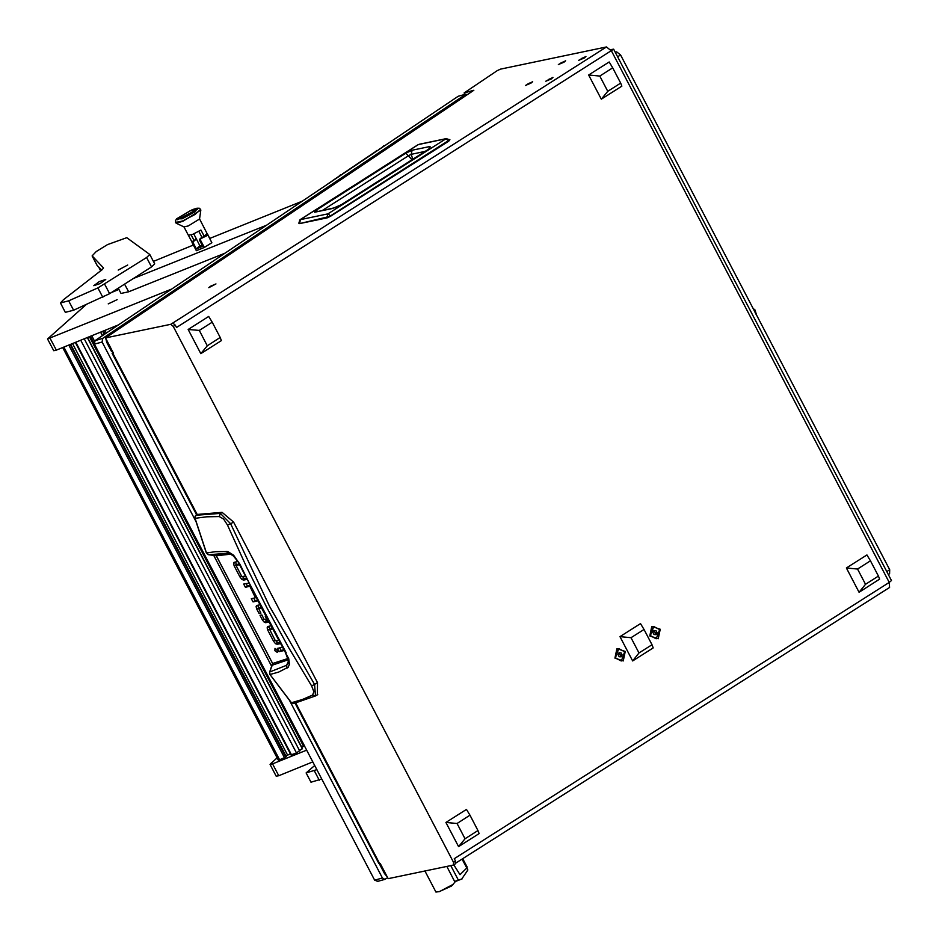<?xml version="1.0" encoding="UTF-8"?>
<svg xmlns="http://www.w3.org/2000/svg" width="939" height="939" viewBox="0 0 939 939"><rect width="100%" height="100%" fill="white"/><g stroke="black" fill="none" stroke-linecap="round" stroke-linejoin="round"><path stroke-width="1.41" d="M560.912 62.866L563.952 61.61L560.912 62.866M563.987 62.22L565.618 60.742L558.365 64.533L565.618 60.742L558.365 64.533L563.987 62.22M527.988 83.782L531.028 82.526L527.988 83.782M531.063 83.137L532.695 81.658L525.441 85.449L532.695 81.658L525.441 85.449L531.063 83.137M548.294 79.522L551.334 78.266L548.294 79.522M551.369 78.876L553.001 77.397L545.747 81.188L553.001 77.397L545.747 81.188L551.369 78.876M581.218 58.605L584.258 57.349L581.218 58.605M584.293 57.96L585.924 56.481L578.67 60.272L585.924 56.481L578.67 60.272L584.293 57.96M210.442 286.242L208.845 287.698L215.982 283.965L210.442 286.242M625.28 651.478L616.888 648.661L614.904 658.075L623.285 660.892L625.28 651.478M660.199 629.294L651.819 626.477L649.823 635.891L658.204 638.708L660.199 629.294M105.508 337.97L170.734 324.295L606.441 46.95L500.452 69.157L497.142 70.707L464.136 92.902L473.855 90.214L105.508 337.97L113.502 353.252L112.14 353.322L112.997 352.289M610.573 49.603L613.66 49.168L891.416 580.478L889.28 582.415L889.538 587.497L455.978 862.929M172.729 323.028L175.276 325.105L176.497 327.465L613.66 49.168M175.276 325.105L173.281 326.373L453.502 862.389L455.497 861.122L455.415 863.751M606.441 46.95L611.512 51.105L889.28 582.415L454.265 858.774L455.497 861.122M295.081 703.241L378.851 863.481L380.201 863.399L388.183 878.681L453.42 865.019L453.502 862.389M464.136 92.902L464.911 94.393M173.281 326.373L170.734 324.295M380.483 863.939L379.556 864.197L384.474 873.599L387.15 876.697M379.556 864.197L380.342 863.669M107.339 336.737L106.377 337.383M105.884 338.686L106.717 342.289L111.635 351.691L112.551 351.444M106.8 336.984L473.855 90.214M449.922 139.641L330.587 215.806L327.899 213.822L326.854 217.613L330.634 216.24L299.658 223.599L300.316 219.597L418.207 144.653L446.025 138.772L327.899 213.822L300.069 219.703L418.019 144.829M411.986 159.724L405.871 153.186L412.092 150.287L411.165 154.348L425.015 151.449M412.092 150.287L430.085 146.519L429.769 148.491L341.28 204.702L332.641 208.423L314.659 212.191L315.927 210.324L317.898 211.357M314.659 212.191L334.742 207.742L340.857 204.972M332.641 208.423L333.415 208.106M341.28 204.702L429.334 148.761M429.769 148.491L430.402 148.069M430.085 146.519L428.806 149.043M322.488 210.395L408.794 155.569L411.165 154.348L412.831 159.196M886.792 571.64L889.679 569.797L889.562 573.741L888.317 574.539M889.679 569.797L620.526 54.943L617.639 56.786M615.468 52.631L616.712 51.833L615.209 52.15M616.712 51.833L620.526 54.943M477.963 830.487L469.981 815.205L457.011 823.444L464.993 838.727L458.561 846.649L479.113 833.586L477.963 830.487L464.993 838.727M469.981 815.205L466.46 809.371L445.896 822.435L458.561 846.649M445.896 822.435L457.011 823.444M220.231 337.5L212.249 322.218L199.279 330.458L207.261 345.74L200.829 353.651L221.381 340.599L220.231 337.5L207.261 345.74M212.249 322.218L208.728 316.384L188.176 329.436L200.829 353.651M188.176 329.436L199.279 330.458M878.458 576.065L870.465 560.783L857.495 569.022L865.488 584.304L859.056 592.227L879.608 579.163L878.458 576.065L865.488 584.304M870.465 560.783L866.943 554.949L846.391 568.013L859.056 592.227M846.391 568.013L857.495 569.022M620.726 83.066L612.744 67.796L599.775 76.036L607.756 91.306L601.324 99.229L621.876 86.177L620.726 83.066L607.756 91.306M612.744 67.796L609.211 61.962L588.659 75.014L601.324 99.229M588.659 75.014L599.775 76.036M112.915 353.369L197.131 514.431L222.073 512.318L233.518 522.049L317.452 682.606L317.429 694.731M269.117 626.184L270.056 629.412M276.16 640.914L277.521 642.429L279.845 642.886M271.617 628.437L269.704 629.646L272.134 629.142M279.728 647.875L281.019 650.34L283.813 649.753M253.73 598.19L255.021 600.655L256.817 600.279M246.1 583.577L247.38 586.042L249.481 585.607M235.536 561.933L236.487 565.161M242.579 576.675L243.952 578.178L246.112 578.67M238.048 564.186L239.14 563.916M264.915 619.458L267.991 621.548M258.061 605.127L259.047 608.343M317.452 682.606L314.624 684.378L315.481 695.94L317.699 694.578M233.518 522.049L230.654 523.751L269.646 606.477L314.624 684.378L311.654 685.928L313.896 691.726L312.534 695.153L315.481 695.94L293.625 703.581L291.36 702.572M222.073 512.318L220.289 513.387L230.654 523.751L227.531 525.018L246.452 566.898L266.864 607.803L288.625 647.558L311.654 685.928M197.19 514.408L195.922 515.265L220.289 513.387L219.198 516.614L223.635 519.079L227.531 525.018M275.045 640.198L273.542 641.149L275.526 643.696L277.521 642.429M273.542 641.149L267.779 630.128L267.099 627.792L269.094 626.524M270.362 625.914L267.627 626.571L267.099 627.792M269.704 629.646L275.35 640.774L278.449 640.433M280.28 643.638L277.193 644.283L275.526 643.696M284.247 650.504L279.024 651.607L277.334 648.368L282.393 647.311M279.024 651.607L281.019 650.34M274.963 648.415L274.892 650.68L277.263 652.394L277.146 650.199L274.963 648.415M255.443 597.791L249.95 586.57M249.786 586.229L245.384 587.309L247.38 586.042M245.384 587.309L243.694 584.081L248.307 583.201M257.04 601.077L253.025 601.922L255.021 600.655M253.025 601.922L251.335 598.683L255.408 597.826M241.476 575.959L239.973 576.91L241.957 579.445L243.952 578.178M239.973 576.91L234.21 565.888L233.518 563.541L235.513 562.273M237.813 561.463L234.046 562.32L233.518 563.541M239.504 564.691L236.135 565.395L238.13 564.128M238.072 564.151L236.1 565.677L241.769 576.534L244.915 576.182M246.488 579.445L243.624 580.044L241.957 579.445M263.882 618.848L262.38 619.81L260.009 615.28L261.817 614.904L264.141 619.353L266.559 619.071M266.535 618.848L265.279 616.512M268.12 622.369L264.329 622.287L266.324 621.019M262.38 619.81L264.329 622.287M260.596 612.568L259.094 613.519L256.723 609L256.054 606.629L258.049 605.362M259.187 604.892L256.547 605.514L256.054 606.629M258.695 608.578L260.502 607.427L258.648 608.601L260.866 608.132M258.648 608.601L260.901 613.144L259.094 613.519M195.782 515.37L195.066 518.293L206.697 516.802L219.198 516.614M312.534 695.153L302.264 699.59L291.477 702.701L270.174 674.836L269.587 672.524L272.65 663.556L216.31 555.794L207.93 554.585L206.334 552.918L194.972 518.316L195.112 516.157L197.131 514.431M293.637 703.569L291.36 702.677L270.08 674.707M288.461 660.962L286.63 665.223L269.704 672.019M288.308 659.753L272.65 665.094M229.691 553.411L215.254 555.078M231.064 554.092L216.31 555.794L208.505 554.738M206.416 552.871L208.599 554.749L229.057 553.2L233.588 556.076L239.891 564.233L233.518 555.137L227.801 551.545L215.7 551.686L206.427 552.907L195.066 518.293M288.027 658.521L272.556 663.544L269.563 672.242L269.88 674.519L278.683 672.148L288.25 667.183L289.423 664.096L288.778 658.72L262.181 609.282L239.891 564.233M226.017 551.287L228.377 553.071M239.339 564.362L286.137 652.699M285.491 652.64L288.449 660.915L288.167 663.45L286.63 665.223L287.111 668.134M652.006 644.764L644.025 629.482L631.043 637.722L639.036 653.004L632.604 660.927L653.157 647.863L652.006 644.764L639.036 653.004M644.025 629.482L640.492 623.649L619.94 636.701L632.604 660.927M619.94 636.701L631.043 637.722M454.816 881.744L461.788 879.021L455.767 881.028M424.956 870.981L435.978 892.05L439.393 891.604L452.833 884.538L455.004 882.097L446.8 866.404M466.237 865.911L467.81 869.995L461.788 879.021M456.401 880.888L461.965 878.974M462.563 858.751L463.584 860.852M453.772 864.842L459.946 874.643L466.777 868.023L467.81 869.995M462.281 859.42L466.777 868.023M453.138 884.315L451.483 886.111L438.865 891.78M653.544 626.524L650.011 635.621L656.103 638.743M659.648 629.646L653.732 626.489L650.363 635.539L656.291 638.708L659.648 629.646M653.943 630.562L652.981 632.522L654.049 634.564L656.068 634.635L657.042 632.663L655.974 630.621L653.943 630.562M654.741 634.588L655.528 632.98L653.767 630.914M654.471 630.938L655.974 630.621M655.528 632.98L657.042 632.663M618.625 648.708L615.092 657.805L621.184 660.927M624.728 651.83L618.813 648.673L615.444 657.723L621.372 660.892L624.728 651.83M619.024 652.746L618.062 654.706L619.118 656.748L621.149 656.819L622.111 654.847L621.055 652.805L619.024 652.746M619.822 656.772L620.609 655.164L618.848 653.098M619.54 653.121L621.055 652.805M620.609 655.164L622.111 654.847M756.177 314.436L753.876 310.023M377.689 881.275L374.649 880.148L94.428 344.144L95.015 340.564L102.738 338.427L102.14 342.007L195.922 521.391M213.493 554.996L271.899 666.713M289.435 700.259L382.361 878.024L384.896 879.385L387.643 877.648M102.738 338.427L466.002 94.088L466.507 95.039M95.015 340.564L458.291 96.224L466.002 94.088M277.158 757.879L270.561 763.712L270.033 764.487L272.603 763.935L306.666 750.12M272.603 763.935L278.742 775.696L312.804 761.869M278.742 775.696L276.183 776.236L270.033 764.487M108.185 303.837L117.187 299.635L108.185 303.837M85.907 304.788L47.584 338.967L171.274 289.271M118.913 289.505L111.553 292.487M50.143 338.416L56.293 350.177L117.891 325.176M56.293 350.177L53.723 350.717L47.584 338.967M272.028 718.664L270.62 715.952M290.374 753.747L285.961 756.036M303.438 746.094L301.642 747.115M291.149 754.886L296.536 752.914L302.264 748.641M62.667 347.583L278.308 760.062L279.587 759.792L285.855 757.034L70.202 344.531M90.355 336.35L304.682 746.329L303.943 746.622L89.604 336.655M89.487 336.702L303.943 746.622M70.66 344.343L286.207 756.634M224.996 253.143L128.608 291.853L120.978 293.473L118.279 288.296M153.433 261.371L193.364 245.056M209.82 238.353L302.241 201.181M266.253 225.383L134.16 278.226M374.778 152.177L342.688 173.75M338.357 176.673L322.723 187.401M381.715 147.681L379.156 149.242M63.383 299.776L60.436 302.992L68.653 300.856L97.914 287.874L146.648 257.486L149.817 254.457L126.718 237.637L107.562 244.563L96.259 251.488L92.163 255.936L103.536 267.932L102.41 269.516L63.383 299.776M127.704 265.091L118.185 270.045L127.704 265.091M105.708 279.517L99.358 281.63L93.806 285.702L100.144 283.555L105.708 279.517M97.069 265.338L101.788 270.033M65.331 312.335L73.571 310.257L109.581 293.719L151.566 266.887L154.689 263.8M314.706 765.508L306.091 772.891L316.854 769.616M310.985 782.234L321.772 779.018M192.354 209.69L176.696 218.787L182.131 218.822L195.547 211.557L196.979 208.188L192.354 209.69M176.696 218.787L175.452 220.688L176.051 223.083L182.706 221.416L200.876 210.101L200.606 209.397L195.101 214.409L182.471 220.97L195.101 214.409L200.606 209.397L199.244 208.247L196.979 208.188M183.997 226.886L188.234 225.97L199.479 218.963L200.876 210.101M188.399 235.173L192.659 234.433L201.005 230.032L204.385 236.499L207.284 233.893L199.502 218.869M178.152 217.977L190.206 210.852L197.343 209.385L177.471 219.773L178.152 217.977M191.216 234.973L194.197 240.654L191.779 241.64L188.551 235.466M194.197 240.654L196.274 238.788M198.786 231.393L201.967 237.485L204.385 236.499M191.779 241.64L192.401 243.213L193.234 241.851L191.744 241.593M207.883 235.184L199.631 239.234L199.467 240.032L207.249 233.565L211.838 242.732L207.132 233.611M192.401 243.213L196.345 250.76L204.338 247.485L200.394 239.938M211.838 242.732L204.338 247.485M199.631 239.234L201.85 237.25M199.467 240.032L202.742 246.288L196.345 248.905L193.07 242.649M199.901 245.725L196.345 248.905M196.404 239.022L193.234 241.851M193.751 233.964L200.066 246.03L202.284 245.419M295.738 703.076L379.614 863.528M327.124 217.825L299.658 223.599L327.23 217.825L330.223 216.486L448.772 141.19L446.025 138.772L449.934 139.653L448.772 141.19L330.657 216.216M449.511 140.204L448.736 141.202M299.776 220.066L298.802 223.306M315.927 210.324L405.871 153.186M267.779 630.128L269.775 628.86M277.193 644.283L279.188 643.015M234.21 565.888L236.205 564.621M243.624 580.044L245.619 578.776M265.89 622.839L267.885 621.571M258.718 607.733L256.723 609M216.263 555.712L272.603 663.462M450.743 865.57L458.302 880.031M374.649 880.148L382.361 878.024M102.14 342.007L94.428 344.144M290.351 753.759L271.993 718.64M114.276 327.605L113.854 326.819M104.98 330.422L106.307 332.969M102.738 331.326L104.299 334.319M102.386 335.599L100.602 332.195M91.729 335.798L94.499 341.08M84.24 338.826L299.752 751.083M302.335 748.794L87.35 337.571M80.801 340.235L296.536 752.914M75.813 342.254L291.56 754.933M270.608 715.988L75.32 342.453M287.616 755.097L72.491 343.604M63.84 347.113L279.587 759.792M284.564 757.773L68.817 345.083M103.607 330.974L105.074 333.791M104.417 334.249L102.856 331.279M124.652 284.282L128.608 291.853M97.21 265.549L92.292 256.147M151.566 266.887L146.648 257.486M109.581 293.719L104.663 284.306M102.832 297.276L97.914 287.874M73.571 310.257L68.653 300.856M319.225 780.156L314.307 770.755M385.882 144.923L387.032 144.148M175.616 222.449L182.471 220.97L175.616 222.449M342.183 174.314L343.322 173.551M378.593 149.817L379.743 149.055M112.14 353.322L196.568 514.807M453.631 864.936L455.626 863.669M419.228 144.23L446.811 138.456M269.657 629.67L271.653 628.402M463.291 859.76L467.106 867.037M753.148 308.626L754.956 309.858L756.541 315.117M384.896 879.385L377.185 881.521M114.006 326.749L114.405 327.523M102.68 331.35L104.252 334.354M100.755 332.124L102.527 335.516M89.428 336.725L303.743 746.669M87.503 337.512L302.44 748.641M75.343 342.442L291.043 755.038M70.718 344.32L286.278 756.646M100.731 270.913L98.654 266.922M97.104 265.42L92.186 256.018M154.735 263.871L149.817 254.457M65.354 312.394L60.436 302.992M311.009 782.293L306.091 772.891M381.621 147.787L384.039 145.545M184.114 226.992L176.051 223.083M184.032 226.956L188.422 235.349M337.923 177.178L340.341 174.947M374.344 152.681L376.762 150.451"/></g></svg>

